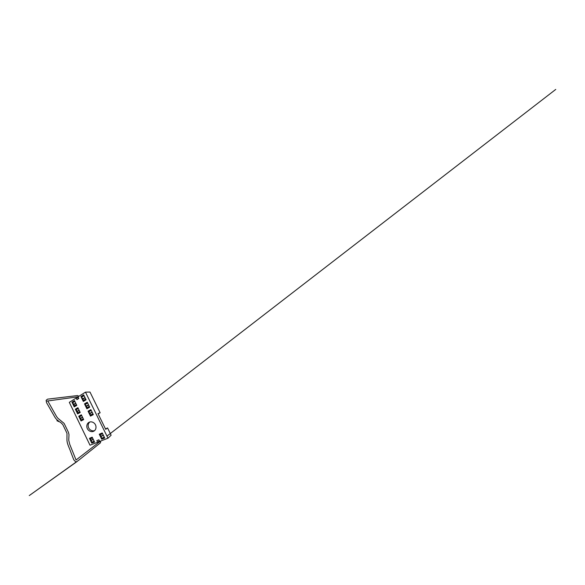 <?xml version="1.0" encoding="UTF-8"?>
<svg xmlns="http://www.w3.org/2000/svg" width="585" height="585" viewBox="0 0 585 585"><rect width="100%" height="100%" fill="white"/><g stroke="black" fill="none" stroke-linecap="round" stroke-linejoin="round"><path stroke-width="0.88" d="M74.288 406.209L74.236 406.882L76.781 405.368L74.471 400.601L71.962 402.173L72.518 402.655M78.492 397.815L76.16 398.027L76.942 399.628L78.807 398.465L78.024 396.849L85.468 392.147L89.988 392.045L100.145 412.783L98.002 413.61L105.695 429.332L107.567 427.949L105.49 428.915M98.097 413.792L100.145 412.783M99.362 440.746L97.622 442.238L96.825 440.6L98.887 439.781L99.691 441.434L107.976 438.209L111.128 435.211L107.567 427.949M97.622 442.238L90.002 445.2L69.308 402.356L76.16 398.027M85.468 392.147L107.976 438.209M74.236 406.882L71.962 402.173M77.637 413.902L75.348 409.171L77.9 407.686L80.218 412.469L77.637 413.902L77.666 413.222M81.044 420.951L78.748 416.206L81.344 414.794L83.67 419.599L81.044 420.951L81.059 420.257M91.772 443.123L89.446 438.319L92.189 437.171L94.543 442.033L91.772 443.123L91.75 442.399M81.49 397.083L80.942 396.557L83.67 394.853L86.09 399.818L83.333 401.464L83.341 400.784M80.942 396.557L83.333 401.464M85.044 404.359L84.489 403.847L87.267 402.231L89.695 407.218L86.887 408.776L86.88 408.081M84.489 403.847L86.887 408.776M88.606 411.664L88.057 411.167L90.88 409.639L93.322 414.641L90.463 416.11L90.441 415.409M88.057 411.167L90.463 416.11M99.823 434.648L99.267 434.202L102.251 432.951L104.722 438.011L101.702 439.203L101.644 438.457M99.267 434.202L101.702 439.203M93.541 431.313C91.326 432.3 88.437 430.999 87.319 428.586C86.163 426.187 87.026 423.204 89.227 422.209C91.282 421.237 94.097 422.304 95.34 424.593C96.613 426.874 95.998 429.829 94.061 431.028L93.541 431.313M85.088 397.763L83.048 399.007L83.077 400.63L85.695 399.058M93.22 439.291L91.297 440.081L89.944 439.035L92.569 437.96M91.172 439.986L91.421 440.49M93.329 439.525L91.406 440.315L91.516 442.289L94.163 441.244M75.714 403.167L73.951 404.242L72.46 402.889L74.851 401.398M73.812 404.118L74.054 404.615M75.823 403.401L74.061 404.469L74.002 406.078L76.416 404.615M89.446 438.319L90.017 438.735M82.507 417.193L80.686 418.151L79.246 416.922L81.724 415.577M80.554 418.041L80.796 418.538M82.617 417.427L80.796 418.385L80.796 420.132L83.311 418.845M78.748 416.206L79.311 416.659M79.099 410.165L77.315 411.182L75.845 409.895L78.295 408.498M77.176 411.065L77.417 411.562M79.216 410.399L77.425 411.416L77.395 413.09L79.845 411.708M75.348 409.171L75.904 409.646M94.646 430.575C92.584 431.401 89.966 430.289 88.81 428.147C87.64 426.012 88.116 423.233 89.922 421.96M103.333 435.16L101.103 436.074L99.779 434.947L102.529 433.522M101.242 436.534L100.956 435.949M103.45 435.408L101.22 436.315L101.432 438.333L104.291 437.134M92.094 412.132L89.988 413.244L88.569 411.913L91.187 410.275M90.112 413.675L89.827 413.105M92.211 412.374L90.097 413.485L90.2 415.262L92.913 413.8M88.525 404.813L86.448 405.997L85.008 404.601L87.589 402.889M86.573 406.414L86.295 405.844M88.642 405.054L86.565 406.231L86.631 407.935L89.293 406.392M84.971 397.529L82.931 398.773L81.461 397.31L83.999 395.533M83.048 399.182L82.77 398.612M74.002 406.078L76.533 404.864M72.46 402.889L74.785 401.252M77.395 413.09L79.962 411.942M75.845 409.895L78.207 408.315M80.796 420.132L83.406 419.043M79.246 416.922L81.644 415.409M91.516 442.289L94.236 441.404M89.944 439.035L92.452 437.719M85.834 399.292L83.077 400.63M84.064 395.657L81.461 397.31M89.432 406.663L86.631 407.935M87.655 403.028L85.008 404.601M93.037 414.063L90.2 415.262M91.267 410.429L88.569 411.913M104.401 437.361L101.432 438.333M102.624 433.712L99.779 434.947M98.814 439.81L99.567 441.836L100.181 441.339L98.39 442.735L100.466 441.134L76.065 459.985L69.717 444.271L68.745 440.249L68.986 434.626L68.438 432.315L64.131 423.416L58.485 418.75C56.599 417.229 55.568 414.568 54.208 412.41L47.794 400.959L47.144 401.047L77.666 396.857L78.748 398.502M106.953 436.117L555.75 89.417L106.953 436.125M100.781 441.01L100.445 442.83L78.924 460.059L29.25 495.583L77.169 461.47C76.825 461.66 76.686 461.96 75.545 461.733L73.798 459.832L70.865 452.256C69.549 448.161 67.041 444.088 66.968 440.066L66.99 433.302L62.778 424.52L60.467 422.29L56.92 420.739L59.056 421.412L57.469 420.198C55.312 418.597 54.156 415.752 52.694 413.383L46.515 402.619L46.135 400.316L47.509 399.167L77.542 395.555L78.946 396.264"/></g></svg>
